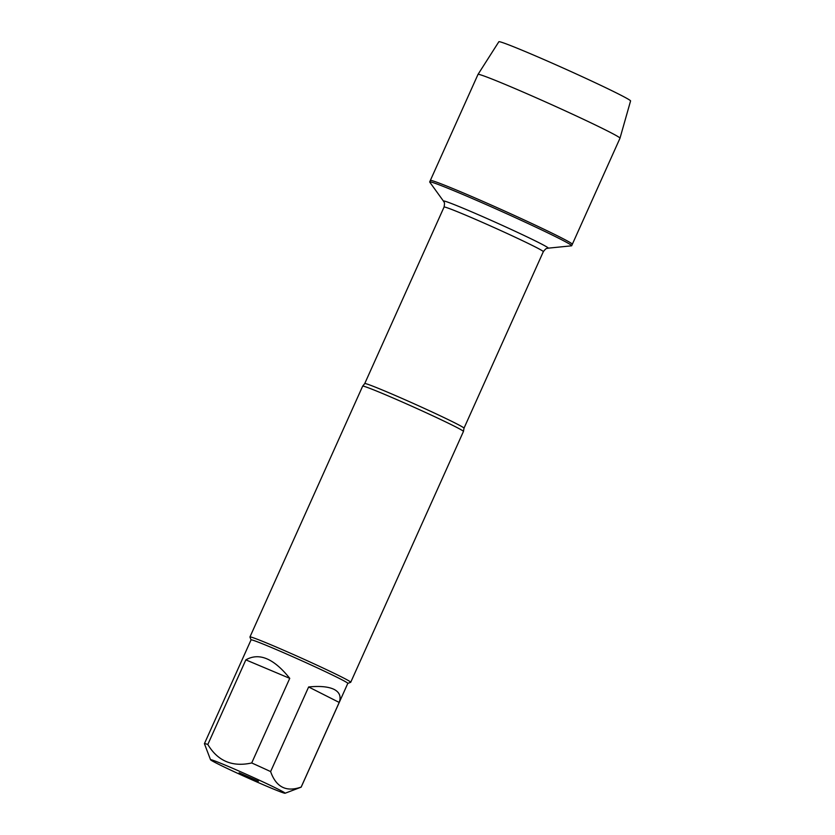 <?xml version="1.0" encoding="UTF-8"?>
<svg xmlns="http://www.w3.org/2000/svg" width="835" height="835" viewBox="0 0 835 835"><rect width="100%" height="100%" fill="white"/><g stroke="black" fill="none" stroke-linecap="round" stroke-linejoin="round"><path stroke-width="1.25" d="M429.743 182.113A77.832 2.578 24.2 0 1 429.681 181.926A77.832 2.578 24.2 0 1 501.731 211.485A77.832 2.578 24.2 0 1 571.672 245.74A77.832 2.578 24.2 0 1 571.495 245.824L548.136 248.172A57.458 1.91 24.2 0 0 496.637 222.82A57.458 1.91 24.2 0 0 443.489 201.141L429.743 182.113M429.681 181.926L478.006 74.409A77.832 2.578 24.2 0 1 478.017 74.398A77.832 2.578 24.2 0 1 528.409 94.365A77.832 2.578 24.2 0 1 607.264 130.844A77.832 2.578 24.2 0 1 619.998 138.203L572.319 244.29A77.832 2.578 -155.8 0 0 502.388 210.023A77.832 2.578 -155.8 0 0 430.338 180.475A77.832 2.578 24.2 0 1 480.574 200.358A77.832 2.578 24.2 0 1 559.596 236.921A77.832 2.578 24.2 0 1 572.319 244.29L571.672 245.74M350.731 682.258L463.446 431.445A55.246 1.827 -155.8 0 0 463.456 431.413A55.246 1.827 -155.8 0 0 454.417 426.215A55.246 1.827 -155.8 0 0 398.765 400.466A55.246 1.827 -155.8 0 0 362.682 386.125A55.246 1.827 -155.8 0 0 362.661 386.156L249.947 636.969A55.246 1.827 24.2 0 1 301.091 657.949A55.246 1.827 24.2 0 1 350.731 682.258A55.246 1.827 24.2 0 1 350.679 682.299L347.798 683.395M251.043 639.913L249.947 637.032A55.246 1.827 24.2 0 1 249.947 636.969M239.134 772.803L258.412 781.205L239.134 772.803M278.431 789.346A40.884 1.357 -155.8 0 0 236.336 769.891A40.884 1.357 -155.8 0 0 210.535 759.746A40.884 1.357 -155.8 0 0 234.092 771.676A40.884 1.357 -155.8 0 0 285.069 793.25A40.884 1.357 -155.8 0 0 278.431 789.346M289.745 678.354C273.807 658.46 259.174 652.292 245.845 659.869L289.745 678.354L251.711 762.96C232.401 767.24 217.768 761.082 207.821 744.476A53.033 1.753 -155.8 0 0 204.429 743.641A53.033 1.753 -155.8 0 0 204.429 743.703A53.033 1.753 -155.8 0 0 204.429 743.714L210.535 759.746M245.845 659.869L207.821 744.476M285.069 793.25L301.132 787.165A53.033 1.753 -155.8 0 0 301.174 787.123A53.033 1.753 -155.8 0 0 301.174 787.05C286.301 792.332 276.114 787.175 270.613 771.582A53.033 1.753 -155.8 0 0 251.711 762.96M339.198 702.433C341.285 696.62 339.605 692.278 334.157 689.428C328.52 686.673 320.014 685.848 308.637 686.965L339.198 702.433L301.174 787.05M308.637 686.965L270.613 771.582M204.429 743.641L251.053 639.892A53.033 1.753 24.2 0 1 285.288 653.44A53.033 1.753 24.2 0 1 339.135 678.344A53.033 1.753 24.2 0 1 347.809 683.374L301.174 787.123M619.998 138.203A77.832 2.578 24.2 0 1 619.987 138.213L630.571 100.951A72.207 2.39 24.2 0 0 618.766 94.125A72.207 2.39 24.2 0 0 545.61 60.277A72.207 2.39 24.2 0 0 498.85 41.75L478.017 74.398M362.682 386.125L364.738 383.568A54.421 1.806 24.2 0 1 415.11 404.234A54.421 1.806 24.2 0 1 464.01 428.178L463.456 431.413M464.01 428.178L543.334 251.659A54.421 1.806 -155.8 0 0 494.445 227.715A54.421 1.806 -155.8 0 0 444.063 207.049C445.128 201.245 443.802 202.508 443.489 201.141M364.738 383.568L444.063 207.049M543.334 251.659C546.967 247.014 546.915 248.851 548.136 248.172"/></g></svg>
